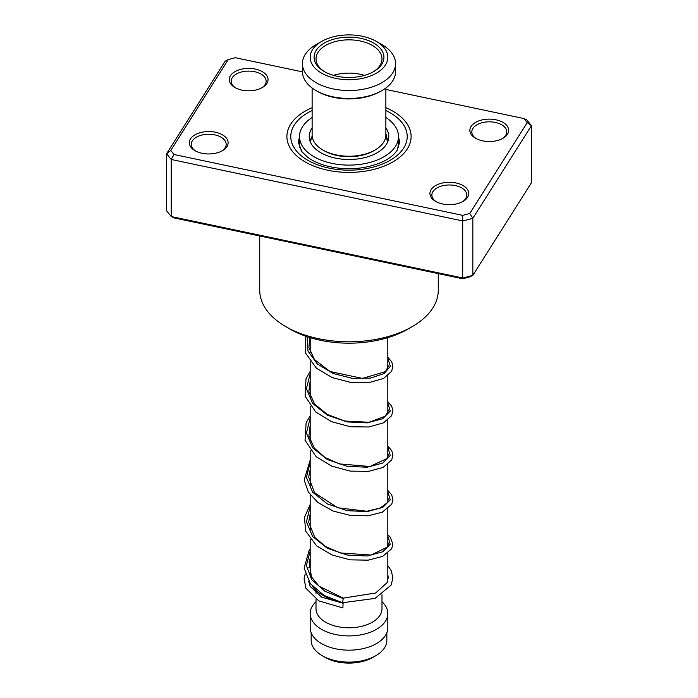 <?xml version="1.0" encoding="UTF-8"?>
<svg xmlns="http://www.w3.org/2000/svg" width="698" height="698" viewBox="0 0 698 698"><rect width="100%" height="100%" fill="white"/><g stroke="black" fill="none" stroke-linecap="round" stroke-linejoin="round"><path stroke-width="1.05" d="M386.84 632.737L386.84 640.275A37.84 21.847 180 0 1 375.76 655.727L372.88 657.394A33.766 19.492 180 0 1 325.12 657.394L322.24 655.727A37.84 21.847 180 0 1 311.16 640.275L311.16 632.737M375.76 655.727A37.84 21.847 180 0 1 322.24 655.727L325.12 657.394M387.818 553.226L387.818 578.633A38.818 22.406 180 0 1 387.338 582.132M327.266 597.2A38.818 22.406 180 0 1 321.551 594.478L321.551 594.478A38.818 22.406 180 0 1 312.547 586.337M337.762 601.301A32.989 19.047 180 0 1 325.669 596.86L321.551 594.478L325.669 596.86M381.989 594.731L381.989 608.743A32.989 19.047 180 0 1 361.625 626.342A32.989 19.047 180 0 1 325.669 622.215A32.989 19.047 180 0 1 316.011 608.743L316.011 599.181M381.989 601.693A38.818 22.406 180 0 1 387.818 613.498A38.818 22.406 180 0 1 363.85 634.203A38.818 22.406 180 0 1 321.551 629.343A38.818 22.406 180 0 1 310.182 613.498A38.818 22.406 180 0 1 316.011 601.693M387.818 613.498L387.818 627.755A38.818 22.406 180 0 1 363.85 648.459A38.818 22.406 180 0 1 321.551 643.6A38.818 22.406 180 0 1 310.182 627.755L310.182 613.498M266.889 83.437A19.404 11.203 180 0 1 262.378 87.52A19.404 11.203 180 0 1 234.929 87.52A19.404 11.203 180 0 1 230.427 75.75A19.404 11.203 180 0 1 255.311 69.076A19.404 11.203 180 0 1 266.889 83.437M261.654 87.913A17.467 10.086 0 0 0 265.066 84.641A17.467 10.086 0 0 0 266.121 81.186A17.467 10.086 0 0 0 251.699 71.248A17.467 10.086 0 0 0 232.251 77.722A17.467 10.086 0 0 0 231.186 81.186A17.467 10.086 0 0 0 235.654 87.913M507.516 134.173A19.404 11.203 180 0 1 503.005 138.256A19.404 11.203 180 0 1 475.565 138.256A19.404 11.203 180 0 1 471.054 126.486A19.404 11.203 180 0 1 495.946 119.803A19.404 11.203 180 0 1 507.516 134.173M502.29 138.649A17.467 10.086 0 0 0 505.692 135.377A17.467 10.086 0 0 0 506.748 131.913A17.467 10.086 0 0 0 492.326 121.984A17.467 10.086 0 0 0 472.878 128.458A17.467 10.086 0 0 0 471.822 131.913A17.467 10.086 0 0 0 476.289 138.649M467.573 197.325A19.404 11.203 180 0 1 463.071 201.399A19.404 11.203 180 0 1 435.622 201.399A19.404 11.203 180 0 1 431.111 189.638A19.404 11.203 180 0 1 456.003 182.955A19.404 11.203 180 0 1 467.573 197.325M462.346 201.801A17.467 10.086 0 0 0 465.749 198.52A17.467 10.086 0 0 0 466.814 195.065A17.467 10.086 0 0 0 452.383 185.136A17.467 10.086 0 0 0 432.935 191.601A17.467 10.086 0 0 0 431.879 195.065A17.467 10.086 0 0 0 436.346 201.801M226.946 146.589A19.404 11.203 180 0 1 222.435 150.672A19.404 11.203 180 0 1 194.995 150.672A19.404 11.203 180 0 1 190.484 138.902A19.404 11.203 180 0 1 215.368 132.219A19.404 11.203 180 0 1 226.946 146.589M221.711 151.065A17.467 10.086 0 0 0 225.122 147.793A17.467 10.086 0 0 0 226.178 144.329A17.467 10.086 0 0 0 211.756 134.4A17.467 10.086 0 0 0 192.308 140.874A17.467 10.086 0 0 0 191.252 144.329A17.467 10.086 0 0 0 195.71 151.065M259.726 235.968L259.726 290.246A89.274 51.539 0 0 0 285.875 326.69A89.274 51.539 0 0 0 412.125 326.69A89.274 51.539 0 0 0 432.856 307.923A89.274 51.539 0 0 0 438.274 290.246L438.274 273.616M407.335 148.84A62.105 35.851 180 0 1 338.181 171.848A62.105 35.851 180 0 1 286.895 136.538A62.105 35.851 180 0 1 290.665 124.235A62.105 35.851 180 0 1 312.128 107.684A62.105 35.851 180 0 0 290.665 124.235A62.105 35.851 180 0 0 286.895 136.538A62.105 35.851 180 0 0 338.181 171.848A62.105 35.851 180 0 0 407.335 148.84A62.105 35.851 180 0 0 411.105 136.538A62.105 35.851 180 0 1 407.335 148.84M170.774 150.463L166.578 153.734L166.578 210.779L171.211 216.528L462.887 278.013L472.834 275.344L469.745 276.87L462.704 278.764L174.055 217.907L171.211 216.528L171.211 159.476L166.578 153.734L225.166 61.119L228.255 59.583L170.774 150.463L174.055 154.52L462.704 215.377L469.745 213.492L527.226 122.612L523.945 118.555L385.872 89.44M469.745 213.492L472.834 218.299L472.834 275.344L531.422 182.728L531.422 125.684L472.834 218.299L462.887 220.969L171.211 159.476L174.055 154.52M462.704 278.764L462.704 215.377M523.945 118.555L526.789 119.934L531.422 125.684L527.226 122.612M302.426 71.85L235.296 57.698L228.255 59.583M385.872 107.684A62.105 35.851 180 0 1 411.105 136.538A62.105 35.851 180 0 0 385.872 107.684M412.125 326.69L408.007 329.063A83.446 48.179 180 0 1 289.993 329.063L285.875 326.69M342.648 602.313L343.303 598.125L319.117 586.224L311.474 576.897L309.127 561.864L310.182 558.269M342.91 607.469L343.093 603.246L342.91 607.469M310.182 548.846L309.188 550.251L304.092 568.085L310.305 583.65L324.02 595.411L342.517 602.74L375.053 598.395L391.063 585.168L392.895 578.171L391.334 570.842L387.818 565.616M385.872 134.138L387.896 141.214M398.471 146.58L398.401 144.756L397.424 149.773M302.862 152.906L301.065 150.489M309.519 139.347L310.017 138.632L310.313 141.293M312.128 127.917A39.786 22.973 0 0 0 309.214 136.538A39.786 22.973 0 0 0 320.539 152.583A39.786 22.973 0 0 0 364.007 157.809A39.786 22.973 0 0 0 388.786 136.538A39.786 22.973 0 0 0 385.872 127.917M312.128 117.482A49.488 28.574 0 0 0 299.512 136.538A49.488 28.574 0 0 0 313.594 156.5A49.488 28.574 0 0 0 367.671 163A49.488 28.574 0 0 0 398.488 136.538A49.488 28.574 0 0 0 385.872 117.482M380.558 91.377L381.937 90.583L380.567 91.377A44.637 25.774 180 0 1 380.558 91.377A44.637 25.774 180 0 1 317.433 91.377L316.063 90.583A46.574 26.89 -0 0 0 381.937 90.583L381.937 90.583A46.574 26.89 -0 0 0 395.574 71.571L395.574 63.649A46.574 26.89 180 0 1 381.937 82.661A46.574 26.89 180 0 1 331.175 88.489A46.574 26.89 180 0 1 302.426 63.649A46.574 26.89 180 0 1 316.063 44.637A46.574 26.89 180 0 1 316.063 44.628L321.551 41.461A38.818 22.406 180 0 1 376.449 41.461A38.818 22.406 180 0 1 376.449 73.15A38.818 22.406 180 0 1 321.551 73.15A38.818 22.406 180 0 1 321.551 41.461L316.063 44.637M302.426 63.649L302.426 71.571A46.574 26.89 -0 0 0 316.063 90.583M373.7 150.803L375.07 150.009L373.7 150.803A34.935 20.172 180 0 1 324.3 150.803L322.93 150.009A36.872 21.289 -0 0 0 375.07 150.009L375.07 150.009A36.872 21.289 -0 0 0 385.872 134.95L385.872 88M312.128 88L312.128 134.95A36.872 21.289 -0 0 0 322.93 150.009M324.3 43.049A34.935 20.172 180 0 1 373.7 43.049A34.935 20.172 180 0 1 373.7 71.571L373.7 71.571A34.935 20.172 180 0 1 324.3 71.571A34.935 20.172 180 0 1 324.3 43.049M372.994 71.964A32.989 19.047 -0 0 0 381.989 58.894A32.989 19.047 -0 0 0 361.625 41.295A32.989 19.047 -0 0 0 325.669 45.422A32.989 19.047 -0 0 0 316.011 58.894A32.989 19.047 -0 0 0 325.006 71.964M364.548 75.367A32.989 19.047 -0 0 0 333.452 75.367M376.449 41.461L381.937 44.637A46.574 26.89 180 0 1 395.574 63.649M299.512 137.192A50.457 29.133 0 0 0 298.543 142.881L301.868 151.684L307.626 157.242C312.948 161.212 319.902 164.257 328.488 166.368C339.97 169.047 351.713 169.44 363.71 167.537C380.724 164.187 391.857 158.429 397.127 150.253L399.457 142.881A50.457 29.133 0 0 0 398.488 137.192M385.872 110.528A58.222 33.617 180 0 1 403.688 148.072A58.222 33.617 180 0 1 329.028 168.113A58.222 33.617 180 0 1 294.312 125.012A58.222 33.617 180 0 1 312.128 110.528M343.172 598.552L324.875 591.258L311.657 579.628L306.387 565.441L310.182 551.062M387.818 535.951L390.234 544.239L382.748 551.786L367.131 555.992L347.081 555.023L327.362 548.288L312.652 536.561L306.439 521.807L310.182 506.687M387.818 491.584L390.234 499.873L382.748 507.42L367.131 511.617L347.081 510.648L327.362 503.921L312.652 492.195L306.431 477.441L310.182 462.32M387.818 447.217L390.234 455.506L382.748 463.053L367.131 467.25L347.081 466.281L327.362 459.546L312.652 447.828L306.431 433.065L310.182 417.954M387.818 402.851L390.234 411.131L382.748 418.687L367.122 422.883L347.081 421.915L327.362 415.179L312.652 403.453L306.431 388.699L310.182 373.587M387.818 358.484L390.374 366.241L384.188 373.509L370.533 378.08L352.263 378.333L333.199 373.517L317.328 363.972L307.966 351.007L307.059 336.654M387.652 141.973L385.837 135.857M387.818 337.649L387.818 368.544M387.818 375.76L387.818 412.911M387.818 420.126L387.818 457.277M387.818 464.493L387.818 501.653M387.818 508.859L387.818 546.019M316.011 590.438L316.011 593.405M310.182 337.649L310.182 352.237M310.182 361.66L310.182 396.604M310.182 406.027L310.182 440.97M310.182 450.393L310.182 485.346M310.182 494.76L310.182 529.712M310.182 539.126L310.182 574.079M312.163 135.857L310.348 141.973M387.818 541.962L388.245 544.047L387.207 547.136L371.1 555.041L340.38 552.964L325.739 546.639L314.772 537.416L308.682 522.174L310.182 513.903M387.818 497.595L388.245 499.585L387.189 502.796L380.009 508.092L366.825 511.25L337.771 507.778L314.562 492.805L308.682 477.109L310.182 469.527M387.818 453.22L388.245 455.236L387.163 458.464L369.914 466.5L339.289 463.9L324.954 457.417L314.344 448.16L308.891 436.032L310.182 425.161M387.818 408.854L388.245 410.895L385.122 416.296L369.006 422.264L344.943 421.042L327.536 414.568L314.615 404.125L308.856 391.43L310.182 380.794M387.818 364.487L388.245 366.476L385.505 371.598L362.428 378.421L330.049 371.511L314.458 359.557L308.909 347.412L309.79 337.527M343.303 598.125L375.655 592.995L387.137 582.594L388.245 577.639L387.818 574.672M308.734 581.417L310.191 586.433L321.612 597.113L343.093 603.246M310.182 566.226L308.752 567.867M305.209 573.931L304.092 578.747L305.907 588.266L318.855 600.908L342.727 607.888M387.818 534.747L390.103 536.963L392.904 544.143L391.657 548.768L382.679 556.367L368.195 560.162L350.3 559.848L332.074 554.997L316.656 545.888L305.785 531.23L304.38 517.541L310.182 504.48M387.818 490.38L391.744 495.004L392.904 499.628L391.735 504.253L382.329 512.158L368.186 515.796L350.841 515.552L333.077 511.032L317.808 502.455L308.368 492.099L304.162 480.067L310.182 460.113M387.818 446.013L391.77 450.69L392.904 455.079L391.709 459.93L383.028 467.468L368.404 471.403L350.23 471.106L331.716 466.116L316.177 456.736L305.035 440.237L306.125 422.77L310.182 415.746M387.818 401.647L391.691 406.175L392.904 410.572L391.657 415.659L383.525 422.848L368.788 426.993L350.3 426.748L331.454 421.636L315.732 411.986L305.122 396.185L305.994 378.717L310.182 371.371M387.818 357.28L391.7 361.817L392.895 365.988L391.648 371.31L383.481 378.499L368.989 382.6L350.824 382.452L332.213 377.583L316.499 368.282L305.506 353.005L305.366 336.07M398.488 136.538L398.488 146.606M299.512 136.538L299.512 147.636M398.698 147.077A5.82 5.82 0 0 0 398.069 145.899M386.5 134.531A5.82 5.82 0 0 0 385.846 135.796M299.512 140.228A5.82 5.82 0 0 0 299.512 145.489M310.392 141.615A5.82 5.82 0 0 0 309.589 139.687"/></g></svg>
